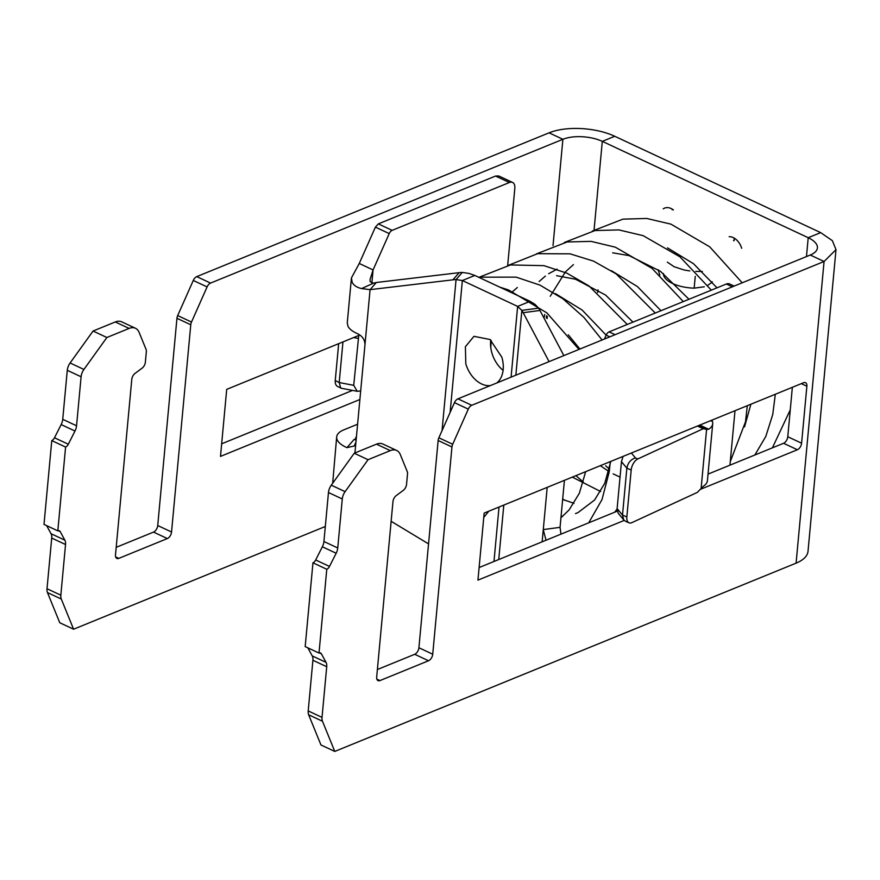 <?xml version="1.0" encoding="UTF-8"?>
<svg xmlns="http://www.w3.org/2000/svg" width="880" height="880" viewBox="0 0 880 880"><rect width="100%" height="100%" fill="white"/><g stroke="black" fill="none" stroke-linecap="round" stroke-linejoin="round"><path stroke-width="1.32" d="M471.757 405.295L457.941 398.827A5.599 3.223 115.1 0 0 456.005 400.257A5.599 3.223 115.1 0 0 454.465 402.655L468.292 409.123A5.599 3.223 115.1 0 1 469.832 406.725A5.599 3.223 115.1 0 1 471.757 405.295L824.076 261.492L836 249.645L832.392 240.691L820.666 232.617L614.757 136.279A46.673 20.196 -174.7 0 0 549.076 132.825L196.757 276.617A5.599 3.223 115.1 0 0 194.821 278.058A5.599 3.223 115.1 0 0 193.281 280.456L207.097 286.924A5.599 3.223 115.1 0 1 208.637 284.526A5.599 3.223 115.1 0 1 210.573 283.085L562.892 139.293A28.006 12.111 -174.7 0 1 582.175 136.741A28.006 12.111 -174.7 0 1 602.305 141.361L594.077 229.966M51.777 440.594L65.593 447.062L57.816 530.86L44 524.392L51.777 440.594A4.664 2.684 115.1 0 0 53.251 439.538A4.664 2.684 115.1 0 0 54.494 437.767L61.16 424.567A9.339 5.379 115.1 0 0 62.216 421.949A9.339 5.379 115.1 0 0 62.733 419.309L67.276 370.304A9.339 5.379 115.1 0 1 68.189 366.531A9.339 5.379 115.1 0 1 70.103 362.978L93.06 331.034L115.302 321.959L129.118 328.416A18.667 10.758 115.1 0 1 135.146 328.119A18.667 10.758 115.1 0 1 135.476 328.273A18.667 10.758 115.1 0 1 139.128 332.398L146.069 349.404A5.599 3.223 115.1 0 1 146.322 350.471A5.599 3.223 115.1 0 1 146.333 351.714L145.365 362.131A5.599 3.223 115.1 0 1 144.309 365.508A5.599 3.223 115.1 0 1 142.142 368.115L135.003 373.428A5.599 3.223 115.1 0 0 132.836 376.046A5.599 3.223 115.1 0 0 131.78 379.423L115.5 554.873A5.599 3.223 115.1 0 0 116.27 557.986A5.599 3.223 115.1 0 0 116.864 558.426A5.599 3.223 115.1 0 0 118.767 558.382L167.343 538.56A5.599 3.223 115.1 0 0 170.126 536.008A5.599 3.223 115.1 0 0 171.545 532.004L190.773 324.764A5.599 3.223 115.1 0 1 191.015 323.411A5.599 3.223 115.1 0 1 191.499 322.047L207.097 286.924M121.99 321.97A18.667 10.758 115.1 0 0 121.66 321.805A18.667 10.758 115.1 0 0 121.319 321.662A18.667 10.758 115.1 0 0 115.302 321.959M116.204 547.327L153.527 532.092A5.599 3.223 115.1 0 0 156.299 529.54A5.599 3.223 115.1 0 0 157.729 525.536L176.946 318.296L190.773 324.764M193.281 280.456L177.683 315.579A5.599 3.223 115.1 0 0 177.199 316.943A5.599 3.223 115.1 0 0 176.946 318.296M61.281 599.027L73.59 629.222L59.774 622.754L47.465 592.57L61.281 599.027A9.339 5.379 115.1 0 1 60.852 597.267A9.339 5.379 115.1 0 1 60.841 595.188L65.538 544.522A9.339 5.379 115.1 0 0 65.483 542.113A9.339 5.379 115.1 0 0 64.856 540.177L60.203 531.597A4.664 2.684 115.1 0 0 59.411 530.816A4.664 2.684 115.1 0 0 59.213 530.739A4.664 2.684 115.1 0 0 57.816 530.86M46.651 525.635L51.04 533.709A9.339 5.379 115.1 0 1 51.667 535.656A9.339 5.379 115.1 0 1 51.722 538.054L47.014 588.72A9.339 5.379 115.1 0 0 47.025 590.799A9.339 5.379 115.1 0 0 47.465 592.57M221.661 443.817L352.517 390.401M70.103 362.978L83.919 369.446A9.339 5.379 115.1 0 0 82.016 372.988A9.339 5.379 115.1 0 0 81.103 376.772L76.549 425.777A9.339 5.379 115.1 0 1 76.032 428.406A9.339 5.379 115.1 0 1 74.987 431.035L68.31 444.235A4.664 2.684 115.1 0 1 67.078 446.006A4.664 2.684 115.1 0 1 65.593 447.062M73.59 629.222L325.314 526.482M83.919 369.446L106.876 337.502L129.118 328.416M359.865 335.016L226.71 389.367L220.495 456.401L359.887 399.509M93.06 331.034L106.876 337.502M820.666 232.617L808.214 237.71L602.305 141.361L614.757 136.279M672.177 209.759A14.003 9.713 67.8 0 1 672.298 209.176M733.546 240.482L734.162 240.24A14.003 9.713 67.8 0 1 734.481 238.282M729.135 236.698A14.003 9.713 67.8 0 1 733.238 237.6A14.003 9.713 67.8 0 1 741.697 248.303M659.835 275.066A46.673 32.362 67.8 0 1 658.196 269.698M663.223 208.868A14.003 9.713 67.8 0 1 664.598 208.109A14.003 9.713 67.8 0 1 671.055 208.505A14.003 9.713 67.8 0 1 673.398 209.946M806.465 256.575L808.214 237.71A28.006 12.111 -174.7 0 1 817.399 246.796A28.006 12.111 -174.7 0 1 817.41 247.918A28.006 12.111 -174.7 0 1 810.26 255.024L457.941 398.827M322.025 717.387L308.209 710.919L312.906 660.264L326.722 666.721L322.025 717.387A9.339 5.379 115.1 0 0 322.036 719.466A9.339 5.379 115.1 0 0 322.476 721.237L334.774 751.432L796.092 563.145A46.673 20.196 5.3 0 0 808.016 551.298L836 249.645M734.316 238.172A46.673 26.895 -64.9 0 1 733.92 240.823M712.316 282.062A46.673 26.895 -64.9 0 1 712.129 282.238L707.729 285.34M704.319 286.781L694.166 288.145A27.742 12.001 -174.7 0 1 682.627 286.77A27.742 12.001 -174.7 0 1 672.573 283.492A27.742 12.001 -174.7 0 1 665.775 278.883A27.742 12.001 -174.7 0 1 663.432 273.757L663.443 273.537M377.388 669.526L414.711 654.302L428.527 660.759L379.962 680.581A5.599 3.223 115.1 0 1 378.048 680.636A5.599 3.223 115.1 0 1 377.454 680.196A5.599 3.223 115.1 0 1 376.684 677.083L392.964 501.622A5.599 3.223 115.1 0 1 394.02 498.245A5.599 3.223 115.1 0 1 396.187 495.638L403.337 490.325A5.599 3.223 115.1 0 0 405.493 487.707A5.599 3.223 115.1 0 0 406.549 484.341L407.517 473.924A5.599 3.223 115.1 0 0 407.506 472.67A5.599 3.223 115.1 0 0 407.253 471.614L400.312 454.608A18.667 10.758 115.1 0 0 396.66 450.472A18.667 10.758 115.1 0 0 396.33 450.329A18.667 10.758 115.1 0 0 390.313 450.626L368.06 459.701L345.103 491.656A9.339 5.379 115.1 0 0 343.2 495.198A9.339 5.379 115.1 0 0 342.287 498.982L337.744 547.976L323.917 541.508A9.339 5.379 115.1 0 1 323.4 544.148A9.339 5.379 115.1 0 1 322.344 546.777L315.678 559.977A4.664 2.684 115.1 0 1 314.446 561.737A4.664 2.684 115.1 0 1 312.961 562.804L305.184 646.591L319.011 653.059L326.777 569.272A4.664 2.684 115.1 0 0 328.262 568.205A4.664 2.684 115.1 0 0 329.494 566.445L315.678 559.977M322.344 546.777L336.171 553.245A9.339 5.379 115.1 0 0 337.216 550.616A9.339 5.379 115.1 0 0 337.744 547.976M336.171 553.245L329.494 566.445M319.484 652.916L321.387 653.807A4.664 2.684 115.1 0 0 320.595 653.026A4.664 2.684 115.1 0 0 320.397 652.949A4.664 2.684 115.1 0 0 319.011 653.059M321.387 653.807L326.04 662.376L312.224 655.908A9.339 5.379 115.1 0 1 312.851 657.855A9.339 5.379 115.1 0 1 312.906 660.264M326.722 666.721A9.339 5.379 115.1 0 0 326.667 664.323A9.339 5.379 115.1 0 0 326.04 662.376M468.292 409.123L452.694 444.257A5.599 3.223 115.1 0 0 452.199 445.621A5.599 3.223 115.1 0 0 451.957 446.974L432.729 654.214L418.913 647.746A5.599 3.223 115.1 0 1 417.483 651.75A5.599 3.223 115.1 0 1 414.711 654.302M428.527 660.759A5.599 3.223 115.1 0 0 431.31 658.207A5.599 3.223 115.1 0 0 432.729 654.214M801.35 383.636L806.872 386.221A5.599 3.223 115.1 0 0 806.113 383.108A5.599 3.223 115.1 0 0 805.508 382.668A5.599 3.223 115.1 0 0 803.605 382.712L484.165 513.095L477.95 580.129L624.206 520.432M806.872 386.221L801.592 443.201L787.776 436.733A5.599 3.223 115.1 0 1 786.346 440.737A5.599 3.223 115.1 0 1 783.563 443.289L708.026 474.111M700.458 489.313L797.39 449.746A5.599 3.223 115.1 0 0 800.162 447.205A5.599 3.223 115.1 0 0 801.592 443.201M695.255 276.408L694.166 288.145M695.761 271.381L702.35 271.502M790.262 409.86L772.387 447.854M454.465 402.655L438.867 437.789A5.599 3.223 115.1 0 0 438.383 439.153A5.599 3.223 115.1 0 0 438.141 440.506L418.913 647.746M308.209 710.919A9.339 5.379 115.1 0 0 308.22 713.009A9.339 5.379 115.1 0 0 308.649 714.769L320.958 744.964L334.774 751.432M307.846 647.834L312.224 655.908M383.174 444.18A18.667 10.758 115.1 0 0 382.844 444.015A18.667 10.758 115.1 0 0 382.503 443.861A18.667 10.758 115.1 0 0 376.486 444.158L354.244 453.244L331.287 485.188A9.339 5.379 115.1 0 0 329.384 488.73A9.339 5.379 115.1 0 0 328.471 492.514L323.917 541.508M617.243 511.17L479.116 567.545M792.352 387.31L787.776 436.733M368.06 459.701L354.244 453.244M312.961 562.804L326.777 569.272M689.799 270.941L684.178 270.006L674.135 266.728L667.337 262.13M490.721 340.032A26.136 18.117 -112.2 0 0 491.964 353.155A26.136 18.117 -112.2 0 0 503.096 370.348M496.672 383.02A26.136 18.117 -112.2 0 0 501.853 357.225L490.05 339.515L473.957 336.325L465.388 346.709L465.806 363.825A26.136 18.117 -112.2 0 0 490.402 385.572M549.087 361.625L523.171 312.697A37.334 15.752 -97.6 0 0 521.862 310.387L538.637 308.143L534.963 304.304L530.101 301.323L474.815 275.451L468.952 273.416L462.308 272.437L456.06 279.598A37.334 32.131 -138.9 0 0 452.903 279.829L370.073 289.652L376.332 282.491L459.151 272.668A37.334 32.131 41.1 0 1 462.308 272.437M515.845 375.188L521.862 310.387L517.638 306.405L462.363 280.533L456.06 279.598L442.046 430.628M488.785 511.214L483.769 517.429M538.637 308.143A37.334 15.752 82.4 0 1 539.957 310.453L523.171 312.697M563.86 355.597L539.957 310.453M560.956 534.149L560.054 527.351L564.421 480.337M391.138 521.301L428.406 543.807A37.334 32.131 -138.9 0 0 428.549 543.884M542.146 541.816L547.195 487.366M354.926 452.958L364.98 344.608C364.837 339.691 362.351 336.05 357.522 333.696C352.792 331.628 349.635 329.23 348.073 326.524L347.259 323.004L351.428 277.926L352.176 282.337C353.716 285.417 356.862 287.485 361.603 288.574L370.073 289.652L364.98 344.608M356.103 440.242L354.244 439.307L346.951 447.645L354.233 446.006L355.938 442.002M371.855 283.184L373.076 269.94L370.018 279.653L370.205 281.721L373.406 283.195L376.332 282.491M543.268 529.683L546.029 540.232M357.588 424.226L343.827 429.847A28.006 12.111 5.3 0 0 339.416 432.366A28.006 12.111 5.3 0 0 336.677 436.953A28.006 12.111 5.3 0 0 337.502 440.484C339.064 443.19 342.221 445.577 346.951 447.645M332.673 483.252L336.677 436.953M356.411 436.975A9.339 4.037 5.3 0 0 355.982 437.327A9.339 4.037 5.3 0 0 355.795 437.525A9.339 4.037 5.3 0 0 355.718 437.624L355.487 439.769M359.26 263.472L375.397 227.128L378.334 223.883L392.15 230.351A4.73 2.728 115.1 0 0 389.224 233.596L373.076 269.94L359.26 263.472L351.428 277.926M604.406 339.042L606.155 335.126A4.73 2.728 -64.9 0 1 609.081 331.881L615.087 334.686M734.118 286.099L729.52 283.943A9.339 5.379 -64.9 0 0 726.341 284.02L609.081 331.881M392.15 230.351L509.377 182.512A9.339 5.379 115.1 0 1 512.556 182.435A9.339 5.379 115.1 0 1 514.822 188.342L507.672 265.485M729.949 465.168L734.998 410.718M378.334 223.883L495.561 176.044L498.74 175.967L512.556 182.435M698.731 425.524L707.135 429.451L708.653 429.231A28.006 12.111 5.3 0 0 712.635 424.215A28.006 12.111 5.3 0 0 712.712 423.698A28.006 12.111 5.3 0 0 712.47 421.531L710.622 420.662M711.92 420.134L712.47 421.531M625.79 521.444L623.788 519.992L622.501 515.097L626.835 516.945A9.339 5.027 113.2 0 0 629.013 522.819A9.339 5.027 113.2 0 0 631.917 522.621L697.301 492.404L703.373 486.211A28.006 12.111 5.3 0 0 707.344 481.195A28.006 12.111 5.3 0 0 707.421 480.678L712.712 423.698M707.135 429.451L703.208 428.714L637.824 458.942A9.339 5.027 113.2 0 0 631.191 470.03L626.835 516.945M623.073 456.401L621.467 461.648L617.122 508.574L618.167 513.183L623.788 519.992M360.679 390.918L357.258 391.314L353.716 385.33L358.754 335.467M341.286 388.245L337.579 386.463A9.339 5.709 -62.9 0 1 335.247 380.523L338.668 343.673M637.824 458.942L635.426 457.908C630.707 459.47 627.847 462.891 626.857 468.171L622.501 515.097L617.122 508.574M342.958 341.924L339.196 382.536L353.716 385.33M340.725 388.069L339.196 382.536L335.247 380.523M196.757 276.617L210.573 283.085M549.076 132.825L562.892 139.293L553.025 245.641M546.315 317.933L546.524 315.744M115.676 556.93L118.767 558.382M153.527 532.092L167.343 538.56M157.729 525.536L171.545 532.004M177.683 315.579L191.499 322.047M47.014 588.72L60.841 595.188M51.722 538.054L65.538 544.522M51.04 533.709L64.856 540.177M58.3 530.706L60.203 531.597M54.494 437.767L68.31 444.235M61.16 424.567L74.987 431.035M62.733 419.309L76.549 425.777M67.276 370.304L81.103 376.772M796.092 563.145L824.076 261.492L810.26 255.024M712.129 282.238L711.986 281.677M376.486 444.158L390.313 450.626M345.103 491.656L331.287 485.188M328.471 492.514L342.287 498.982M308.649 714.769L322.476 721.237M452.694 444.257L438.867 437.789M438.141 440.506L451.957 446.974M379.962 680.581L376.86 679.14M783.563 443.289L797.39 449.746M493.977 561.473L499.026 507.023M511.082 377.135L517.638 306.405L530.101 301.323M450.131 412.434L462.363 280.533L474.815 275.451M498.751 559.537L503.8 505.076M459.151 272.668L452.903 279.829M543.279 529.584L560.054 527.351M373.406 283.195L361.603 288.574M609.818 336.842L606.155 335.126M389.224 233.596L375.397 227.128M726.341 284.02L732.336 286.825M509.377 182.512L495.561 176.044M708.653 429.231L699.798 425.084M701.107 488.532L706.607 429.253M704.902 428.582L698.533 425.601M697.466 426.041L703.208 428.714M631.378 453.013L635.426 457.908M621.467 461.648L626.857 468.171L631.191 470.03M353.65 337.557L358.072 338.404M121.66 321.805L135.476 328.273M585.662 471.669L579.337 493.295L569.074 509.96L560.956 517.726M568.249 334.796L579.942 349.03M610.786 461.417L604.725 483.351L594.561 500.027L578.05 512.567L575.498 513.612M562.694 516.329L561.077 516.406M555.368 293.59L582.098 310.013L606.144 335.148M573.991 503.305L562.65 499.433M511.478 292.6L517.363 287.507M556.567 275.682L575.476 279.213L605.561 295.031L632.962 322.135M600.622 491.513L572.308 477.114M539.132 281.523L545.38 276.067M548.647 273.746L557.117 269.115M611.391 270.699L637.428 286.561L660.979 310.706M620.037 477.125L613.129 473.869M608.762 471.394L600.325 465.685M544.027 318.153L544.731 314.468M550.231 296.263L565.466 271.832L573.397 264.638M612.634 252.813L629.112 255.618L660.462 271.304L688.996 299.266M667.513 247.874L693.506 263.714L717.013 287.826M750.893 404.228L744.524 426.888M597.564 292.523L598.103 289.916M382.844 444.015L396.66 450.472M754.853 455.004L765.82 436.414L772.75 414.491L775.324 394.262M742.214 282.799L709.698 246.807L670.945 224.147L646.712 218.46L622.919 219.142L592.372 231.044M547.305 316.294L547.129 318.604M605.649 465.795L609.356 468.974M730.268 461.659L745.514 421.762L747.296 405.702M711.326 290.147L679.965 256.85L643.159 235.675L618.893 229.911L595.034 230.549L564.344 242.484M575.894 475.651L583.33 482.042M683.309 301.587L652.036 268.367L615.362 247.192L591.063 241.373L567.16 241.967L536.338 253.913M491.172 340.395L490.787 347.578M562.694 498.949L564.685 500.28M655.281 313.027L616.132 273.878L593.549 261.129L570.119 253.847L537.625 253.671L508.332 265.353M627.264 324.456L588.973 285.923L566.885 273.163L543.928 265.65L510.466 264.946L480.293 276.793M614.746 512.193L617.089 509.014M602.107 339.977L583.902 317.383L562.936 298.804L540.034 285.142L516.131 277.134L478.5 277.178M588.709 522.819L602.008 499.565L609.268 471.691L610.313 461.604M578.974 349.426L546.865 312.873L508.464 289.927L499.73 287.111M625.625 521.367L629.013 522.819M341.187 388.223L357.258 391.314"/></g></svg>
